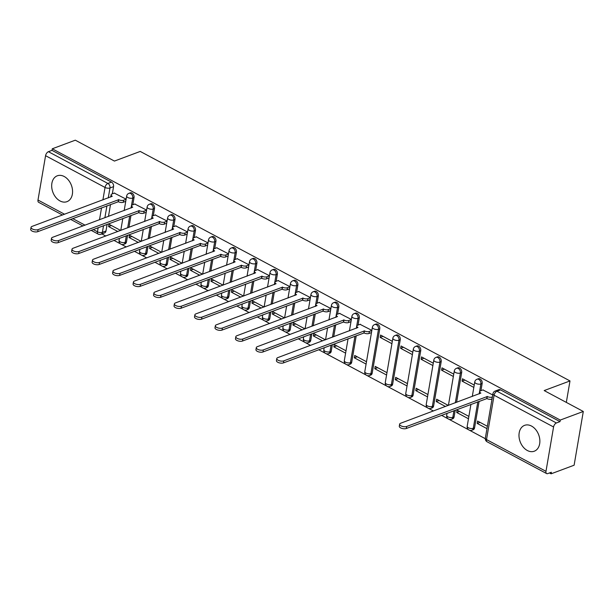 <?xml version="1.0" encoding="UTF-8"?>
<svg xmlns="http://www.w3.org/2000/svg" width="614" height="614" viewBox="0 0 614 614"><rect width="100%" height="100%" fill="white"/><g stroke="black" fill="none" stroke-linecap="round" stroke-linejoin="round"><path stroke-width="0.92" d="M132.808 204.784L134.036 197.578A3.538 2.533 -110.5 0 0 131.949 193.042A3.538 2.533 -110.5 0 0 130.176 192.857L128.902 193.333A3.538 2.533 69.5 0 1 130.675 193.517A3.538 2.533 69.5 0 1 132.762 198.053L131.066 207.992M153.285 215.714L154.513 208.514A3.538 2.533 -110.5 0 0 152.425 203.978A3.538 2.533 -110.5 0 0 150.653 203.794L149.379 204.27A3.538 2.533 69.5 0 1 151.151 204.454A3.538 2.533 69.5 0 1 153.239 208.99L151.543 218.929M173.762 226.65L174.99 219.451A3.538 2.533 -110.5 0 0 172.902 214.915A3.538 2.533 -110.5 0 0 171.129 214.731L169.855 215.207A3.538 2.533 69.5 0 1 171.628 215.391A3.538 2.533 69.5 0 1 173.724 219.927L172.02 229.866M194.239 237.587L195.467 230.388A3.538 2.533 -110.5 0 0 193.379 225.852A3.538 2.533 -110.5 0 0 191.606 225.668L190.332 226.144A3.538 2.533 69.5 0 1 192.105 226.328A3.538 2.533 69.5 0 1 194.201 230.864L192.497 240.803M214.716 248.524L215.944 241.317A3.538 2.533 -110.5 0 0 213.856 236.781A3.538 2.533 -110.5 0 0 212.083 236.605L210.809 237.081A3.538 2.533 69.5 0 1 212.582 237.257A3.538 2.533 69.5 0 1 214.677 241.793L212.974 251.732M235.193 259.461L236.428 252.254A3.538 2.533 -110.5 0 0 234.333 247.718A3.538 2.533 -110.5 0 0 232.56 247.534L231.286 248.01A3.538 2.533 69.5 0 1 233.059 248.194A3.538 2.533 69.5 0 1 235.154 252.73L233.45 262.669M255.67 270.398L256.905 263.191A3.538 2.533 -110.5 0 0 254.81 258.655A3.538 2.533 -110.5 0 0 253.037 258.471L251.763 258.947A3.538 2.533 69.5 0 1 253.536 259.131A3.538 2.533 69.5 0 1 255.631 263.667L253.927 273.606M276.147 281.327L277.382 274.128A3.538 2.533 -110.5 0 0 275.287 269.592A3.538 2.533 -110.5 0 0 273.514 269.408L272.24 269.884A3.538 2.533 69.5 0 1 274.021 270.068A3.538 2.533 69.5 0 1 276.108 274.604L274.404 284.543M296.623 292.264L297.859 285.065A3.538 2.533 -110.5 0 0 295.764 280.529A3.538 2.533 -110.5 0 0 293.991 280.345L292.717 280.821A3.538 2.533 69.5 0 1 294.497 281.005A3.538 2.533 69.5 0 1 296.585 285.541L294.881 295.48M317.1 303.201L318.336 295.994A3.538 2.533 -110.5 0 0 316.241 291.458A3.538 2.533 -110.5 0 0 314.468 291.282L313.194 291.757A3.538 2.533 69.5 0 1 314.974 291.934A3.538 2.533 69.5 0 1 317.062 296.47L315.366 306.409M337.577 314.138L338.813 306.931A3.538 2.533 -110.5 0 0 336.725 302.395A3.538 2.533 -110.5 0 0 334.945 302.211L333.671 302.687A3.538 2.533 69.5 0 1 335.451 302.871A3.538 2.533 69.5 0 1 337.539 307.407L335.843 317.346M358.054 325.075L359.29 317.868A3.538 2.533 -110.5 0 0 357.202 313.332A3.538 2.533 -110.5 0 0 355.422 313.148L354.148 313.624A3.538 2.533 69.5 0 1 355.928 313.808A3.538 2.533 69.5 0 1 358.016 318.344L356.32 328.283M372.184 373.151L379.767 328.805A3.538 2.533 -110.5 0 0 377.679 324.269A3.538 2.533 -110.5 0 0 375.898 324.085L374.624 324.56A3.538 2.533 69.5 0 1 376.405 324.745A3.538 2.533 69.5 0 1 378.493 329.281L370.91 373.627A3.538 2.533 69.5 0 1 369.528 375.545L370.802 375.07A3.538 2.533 -110.5 0 0 372.184 373.151L370.91 373.627A3.538 1.558 9.7 0 1 365.975 373.089A3.538 1.558 9.7 0 1 364.8 371.631A3.538 3.538 0 0 0 369.528 375.545M392.661 384.088L400.244 339.742A3.538 2.533 -110.5 0 0 398.156 335.206A3.538 2.533 -110.5 0 0 396.375 335.021L395.109 335.497A3.538 2.533 69.5 0 1 396.882 335.681A3.538 2.533 69.5 0 1 398.97 340.217L391.387 384.564A3.538 2.533 69.5 0 1 390.005 386.475L391.279 385.999A3.538 2.533 -110.5 0 0 392.661 384.088L391.387 384.564A3.538 1.558 9.7 0 1 386.452 384.026A3.538 1.558 9.7 0 1 385.277 382.568A3.538 3.538 0 0 0 390.005 386.475M413.138 395.025L420.72 350.678A3.538 2.533 -110.5 0 0 418.633 346.142A3.538 2.533 -110.5 0 0 416.852 345.958L415.586 346.434A3.538 2.533 69.5 0 1 417.359 346.611A3.538 2.533 69.5 0 1 419.446 351.154L411.864 395.5A3.538 2.533 69.5 0 1 410.482 397.411L411.756 396.936A3.538 2.533 -110.5 0 0 413.138 395.025L411.864 395.5A3.538 1.558 9.7 0 1 406.928 394.963A3.538 1.558 9.7 0 1 405.754 393.497A3.538 3.538 0 0 0 410.482 397.411M433.614 405.961L441.197 361.608A3.538 2.533 -110.5 0 0 439.11 357.072A3.538 2.533 -110.5 0 0 437.329 356.895L436.063 357.371A3.538 2.533 69.5 0 1 437.836 357.548A3.538 2.533 69.5 0 1 439.923 362.083L432.34 406.437A3.538 2.533 69.5 0 1 430.959 408.348L432.233 407.873A3.538 2.533 -110.5 0 0 433.614 405.961L432.34 406.437A3.538 1.558 9.7 0 1 427.405 405.9A3.538 1.558 9.7 0 1 426.231 404.434A3.538 3.538 0 0 0 430.959 408.348M456.586 402.339L461.674 372.544A3.538 2.533 -110.5 0 0 459.587 368.009A3.538 2.533 -110.5 0 0 457.814 367.824L456.54 368.3A3.538 2.533 69.5 0 1 458.313 368.484A3.538 2.533 69.5 0 1 460.4 373.02L455.312 402.815M480.923 390.681L482.151 383.481A3.538 2.533 -110.5 0 0 480.064 378.945A3.538 2.533 -110.5 0 0 478.291 378.761L477.017 379.237A3.538 2.533 69.5 0 1 478.79 379.421A3.538 2.533 69.5 0 1 480.877 383.957L479.181 393.896M527.342 450.507A13.807 9.893 -110.5 0 0 534.264 451.221A13.807 9.893 -110.5 0 0 539.775 439.348A13.807 9.893 -110.5 0 0 531.517 426.062A13.807 9.893 -110.5 0 0 524.594 425.349A13.807 9.893 -110.5 0 0 519.083 437.222A13.807 9.893 -110.5 0 0 527.342 450.507M60.034 200.955A13.807 9.893 -110.5 0 0 66.957 201.668A13.807 9.893 -110.5 0 0 72.475 189.795A13.807 9.893 -110.5 0 0 64.217 176.51A13.807 9.893 -110.5 0 0 57.294 175.796A13.807 9.893 -110.5 0 0 51.776 187.669A13.807 9.893 -110.5 0 0 60.034 200.955M101.87 233.926L105.792 236.022M113.935 240.366L120.474 243.865M121.342 244.326L126.269 246.958M134.412 251.303L140.951 254.795M141.819 255.263L146.746 257.895M154.889 262.239L161.428 265.732M162.296 266.2L167.223 268.832M175.366 273.176L181.905 276.668M182.772 277.129L187.7 279.761M195.843 284.113L202.382 287.605M203.249 288.066L208.177 290.698M216.32 295.042L222.859 298.542M223.726 299.003L228.654 301.635M236.797 305.979L243.336 309.471M244.203 309.94L249.138 312.572M257.274 316.916L263.813 320.408M264.68 320.876L269.615 323.509M277.751 327.853L284.29 331.345M285.157 331.806L290.092 334.438M298.227 338.79L304.767 342.282M305.634 342.742L310.569 345.375M318.704 349.727L325.243 353.219M326.118 353.679L345.72 364.148M346.595 364.616L366.197 375.085M367.072 375.553L386.682 386.022M387.549 386.49L407.159 396.959M408.026 397.419L427.636 407.896M428.503 408.356L433.43 410.989M441.566 415.333L448.113 418.832M448.98 419.293L468.589 429.762M469.457 430.23L485.298 438.688M549.469 472.957L551.08 473.816L551.349 472.25L547.765 473.594A3.538 1.919 118.1 0 1 546.629 473.578A3.538 1.919 118.1 0 1 545.984 471.322L553.567 426.976L494.101 395.216L486.518 439.57L545.984 471.322M583.3 411.464L560.267 420.068L52.274 148.788L75.307 140.184L114.427 161.068L140.23 151.428L569.992 380.933L544.181 390.573L583.3 411.464L574.113 465.212L551.08 473.816M62.482 215.03L38.636 202.298A3.538 1.919 -61.9 0 1 37.991 200.041L45.574 155.695A3.538 1.919 -61.9 0 1 48.422 151.696L52.006 150.353L111.472 182.105A3.538 2.533 69.5 0 1 113.559 186.641L112.331 193.847M110.512 204.477L108.471 216.435M107.12 224.325L105.984 230.994L102.392 232.33A3.538 2.533 69.5 0 1 101.011 234.249L104.595 232.906A3.538 2.533 -110.5 0 0 105.984 230.994M52.006 150.353L52.274 148.788M559.999 421.634L500.54 389.882A3.538 2.533 -110.5 0 0 498.768 389.698L495.176 391.041A3.538 2.533 69.5 0 1 496.949 391.218L556.414 422.977L559.999 421.634L560.267 420.068M556.414 422.977A3.538 1.919 118.1 0 0 553.567 426.976M492.727 394.94L482.911 389.944M487.37 426.285L477.592 421.066L477.185 423.414L480.018 422.355M474.231 385.07L462.472 378.784L462.066 381.133L464.898 380.081M468.873 416.407L457.115 410.129L456.709 412.478L459.541 411.418M453.754 374.133L441.996 367.847L441.589 370.204L444.421 369.144M448.312 405.432L436.638 399.192L436.232 401.541L439.064 400.489M433.277 363.196L421.519 356.911L421.112 359.267L423.944 358.208M427.92 394.533L416.162 388.255L415.755 390.604L418.579 389.552M412.8 352.259L401.042 345.981L400.635 348.33L403.459 347.271M407.443 383.604L395.685 377.318L395.278 379.675L398.102 378.615M392.323 341.323L380.565 335.044L380.158 337.393L382.982 336.342M386.966 372.667L375.208 366.381L374.801 368.738L377.625 367.679M371.846 330.386L360.05 324.33M366.489 361.73L354.723 355.452L354.324 357.801L357.148 356.742M351.369 319.457L339.573 313.393M346.012 350.794L334.246 344.515L333.847 346.864L336.672 345.812M330.892 308.52L319.088 302.456M325.451 339.818L313.769 333.579L313.37 335.927L316.195 334.876M310.415 297.583L298.611 291.52M304.974 328.881L293.292 322.642L292.893 324.99L295.718 323.939M289.938 286.646L278.134 280.59M284.497 317.945L272.816 311.705L272.416 314.061L275.241 313.002M269.462 275.709L257.657 269.653M264.02 307.008L252.339 300.776L251.94 303.124L254.764 302.065M248.985 264.78L237.181 258.717M243.543 296.071L231.862 289.839L231.463 292.187L234.287 291.128M228.508 253.843L216.704 247.78M223.066 285.142L211.385 278.902L210.986 281.25L213.81 280.199M208.031 242.906L196.227 236.843M202.589 274.205L190.908 267.965L190.509 270.313L193.333 269.262M187.554 231.969L175.75 225.906M182.112 263.268L170.431 257.028L170.032 259.384L172.856 258.325M167.077 221.032L155.273 214.977M161.635 252.331L149.954 246.099L149.555 248.447L152.379 247.388M146.593 210.103L134.796 204.04M141.159 241.394L129.477 235.162L129.078 237.511L131.903 236.451M130.989 215.407L128.948 227.372M127.597 235.262L126.461 241.924L125.187 242.4A3.538 2.533 69.5 0 1 123.798 244.318L125.072 243.842A3.538 2.533 -110.5 0 0 126.461 241.924M151.466 226.343L149.425 238.309M148.074 246.199L146.938 252.861L145.664 253.336A3.538 2.533 69.5 0 1 144.275 255.255L145.549 254.779A3.538 2.533 -110.5 0 0 146.938 252.861M171.943 237.28L169.901 249.246M168.551 257.136L167.415 263.797L166.141 264.273A3.538 2.533 69.5 0 1 164.752 266.192L166.026 265.716A3.538 2.533 -110.5 0 0 167.415 263.797M192.42 248.217L190.378 260.175M189.028 268.072L187.892 274.734L186.618 275.21A3.538 2.533 69.5 0 1 185.228 277.121L186.502 276.645A3.538 2.533 -110.5 0 0 187.892 274.734M212.897 259.154L210.855 271.112M209.504 279.009L208.369 285.671L207.095 286.147A3.538 2.533 69.5 0 1 205.705 288.058L206.979 287.582A3.538 2.533 -110.5 0 0 208.369 285.671M233.374 270.083L231.332 282.049M229.981 289.938L228.845 296.608L227.571 297.076A3.538 2.533 69.5 0 1 226.182 298.995L227.456 298.519A3.538 2.533 -110.5 0 0 228.845 296.608M253.851 281.02L251.809 292.985M250.458 300.875L249.322 307.537L248.048 308.013A3.538 2.533 69.5 0 1 246.659 309.932L247.933 309.456A3.538 2.533 -110.5 0 0 249.322 307.537M274.335 291.957L272.286 303.922M270.935 311.812L269.799 318.474L268.525 318.95A3.538 2.533 69.5 0 1 267.136 320.869L268.41 320.393A3.538 2.533 -110.5 0 0 269.799 318.474M294.812 302.894L292.763 314.859M291.412 322.749L290.276 329.411L289.002 329.887A3.538 2.533 69.5 0 1 287.621 331.798L288.887 331.322A3.538 2.533 -110.5 0 0 290.276 329.411M315.289 313.831L313.24 325.788M311.889 333.686L310.753 340.348L309.479 340.824A3.538 2.533 69.5 0 1 308.098 342.735L309.364 342.259A3.538 2.533 -110.5 0 0 310.753 340.348M335.766 324.768L333.717 336.725M332.366 344.615L331.23 351.285L329.956 351.761A3.538 2.533 69.5 0 1 328.574 353.672L329.841 353.196A3.538 2.533 -110.5 0 0 331.23 351.285M356.243 335.697L351.707 362.214L350.433 362.69A3.538 2.533 69.5 0 1 349.051 364.609L350.325 364.133A3.538 2.533 -110.5 0 0 351.707 362.214M455.235 410.229L454.091 416.891L452.817 417.366A3.538 2.533 69.5 0 1 451.436 419.285L452.71 418.809A3.538 2.533 -110.5 0 0 454.091 416.891M479.104 401.31L474.568 427.828L473.302 428.303A3.538 2.533 69.5 0 1 471.913 430.222L473.187 429.746A3.538 2.533 -110.5 0 0 474.568 427.828M566.323 402.4L569.992 380.933M126.116 199.166L114.319 193.103M120.682 230.457L109 224.225L108.601 226.574L111.426 225.522M108.601 226.574L117.85 231.516M129.078 237.511L138.327 242.453M149.555 248.447L158.803 253.39M170.032 259.384L179.28 264.327M190.509 270.313L199.765 275.256M210.986 281.25L220.242 286.193M231.463 292.187L240.719 297.13M251.94 303.124L261.196 308.067M272.416 314.061L281.673 319.004M292.893 324.99L302.149 329.933M313.37 335.927L322.626 340.87M333.847 346.864L345.613 353.142M354.324 357.801L366.09 364.079M374.801 368.738L386.567 375.016M395.278 379.675L407.044 385.953M415.755 390.604L427.521 396.89M436.232 401.541L445.488 406.483M456.709 412.478L468.474 418.756M477.185 423.414L486.963 428.633M462.066 381.133L473.831 387.419M441.589 370.204L453.355 376.482M421.112 359.267L432.878 365.545M400.635 348.33L412.401 354.608M380.158 337.393L391.924 343.679M483.172 389.844L480.555 390.819A3.538 1.558 9.7 0 0 479.695 391.625A3.538 1.558 9.7 0 0 480.869 393.09L400.635 423.246A4.075 1.788 9.7 0 0 399.637 424.167A4.075 1.788 9.7 0 0 402.086 426.308A4.075 1.788 9.7 0 0 406.668 426.469L487.301 396.521A3.538 1.558 9.7 0 0 492.236 397.058L491.891 399.1A3.538 1.558 -170.3 0 1 486.948 398.563L406.322 428.503A4.075 1.788 -170.3 0 1 401.74 428.349A4.075 1.788 -170.3 0 1 399.292 426.208L399.637 424.167M479.334 393.835A3.538 1.558 -170.3 0 1 479.342 393.666L479.695 391.625M487.102 396.414L486.756 398.455M360.311 324.23L357.693 325.205A3.538 1.558 9.7 0 0 356.826 326.011A3.538 1.558 9.7 0 0 358 327.477L277.766 357.632A4.075 1.788 9.7 0 0 276.776 358.553A4.075 1.788 9.7 0 0 279.224 360.702A4.075 1.788 9.7 0 0 283.806 360.855L364.432 330.908A3.538 1.558 9.7 0 0 369.375 331.445L369.029 333.486A3.538 1.558 -170.3 0 1 364.087 332.949L283.461 362.889A4.075 1.788 -170.3 0 1 278.879 362.736A4.075 1.788 -170.3 0 1 276.43 360.595L276.776 358.553M371.47 332.573L369.029 333.486M356.473 328.229A3.538 1.558 -170.3 0 1 356.481 328.053L356.826 326.011M371.823 330.532L369.375 331.445M364.24 330.808L363.887 332.842M339.834 313.293L337.216 314.276A3.538 1.558 9.7 0 0 336.349 315.074A3.538 1.558 9.7 0 0 337.523 316.54L257.289 346.695A4.075 1.788 9.7 0 0 256.299 347.624A4.075 1.788 9.7 0 0 258.747 349.765A4.075 1.788 9.7 0 0 263.329 349.919L343.955 319.971A3.538 1.558 9.7 0 0 348.898 320.508L348.552 322.55A3.538 1.558 -170.3 0 1 343.61 322.012L262.984 351.96A4.075 1.788 -170.3 0 1 258.402 351.799A4.075 1.788 -170.3 0 1 255.954 349.658L256.299 347.624M350.993 321.636L348.552 322.55M335.996 317.292A3.538 1.558 -170.3 0 1 336.004 317.116L336.349 315.074M351.346 319.595L348.898 320.508M343.763 319.871L343.41 321.905M319.357 302.357L316.74 303.339A3.538 1.558 9.7 0 0 315.872 304.145A3.538 1.558 9.7 0 0 317.047 305.603L236.812 335.758A4.075 1.788 9.7 0 0 235.822 336.687A4.075 1.788 9.7 0 0 238.27 338.828A4.075 1.788 9.7 0 0 242.852 338.982L323.478 309.042A3.538 1.558 9.7 0 0 328.421 309.579L328.076 311.613A3.538 1.558 -170.3 0 1 323.133 311.075L242.507 341.023A4.075 1.788 -170.3 0 1 237.925 340.862A4.075 1.788 -170.3 0 1 235.469 338.721L235.822 336.687M330.516 310.699L328.076 311.613M315.519 306.355A3.538 1.558 -170.3 0 1 315.527 306.179L315.872 304.145M330.869 308.665L328.421 309.579M323.286 308.934L322.933 310.968M298.88 291.42L296.263 292.402A3.538 1.558 9.7 0 0 295.395 293.208A3.538 1.558 9.7 0 0 296.57 294.666L216.335 324.821A4.075 1.788 9.7 0 0 215.345 325.75A4.075 1.788 9.7 0 0 217.793 327.891A4.075 1.788 9.7 0 0 222.375 328.045L303.001 298.105A3.538 1.558 9.7 0 0 307.944 298.642L307.599 300.676A3.538 1.558 -170.3 0 1 302.656 300.139L222.03 330.086A4.075 1.788 -170.3 0 1 217.448 329.925A4.075 1.788 -170.3 0 1 214.992 327.784L215.345 325.75M310.039 299.762L307.599 300.676M295.042 295.418A3.538 1.558 -170.3 0 1 295.05 295.242L295.395 293.208M310.392 297.729L307.944 298.642M302.809 297.997L302.456 300.039M278.403 280.491L275.786 281.465A3.538 1.558 9.7 0 0 274.918 282.271A3.538 1.558 9.7 0 0 276.093 283.729L195.858 313.892A4.075 1.788 9.7 0 0 194.868 314.813A4.075 1.788 9.7 0 0 197.317 316.954A4.075 1.788 9.7 0 0 201.899 317.116L282.524 287.168A3.538 1.558 9.7 0 0 287.467 287.705L287.122 289.739A3.538 1.558 -170.3 0 1 282.179 289.202L201.553 319.15A4.075 1.788 -170.3 0 1 196.971 318.996A4.075 1.788 -170.3 0 1 194.515 316.855L194.868 314.813M289.562 288.826L287.122 289.739M274.565 284.482A3.538 1.558 -170.3 0 1 274.573 284.305L274.918 282.271M289.915 286.792L287.467 287.705M282.333 287.06L281.979 289.102M257.926 269.554L255.309 270.528A3.538 1.558 9.7 0 0 254.442 271.334A3.538 1.558 9.7 0 0 255.616 272.8L175.381 302.955A4.075 1.788 9.7 0 0 174.391 303.876A4.075 1.788 9.7 0 0 176.84 306.018A4.075 1.788 9.7 0 0 181.422 306.179L262.048 276.231A3.538 1.558 9.7 0 0 266.99 276.768L266.637 278.81A3.538 1.558 -170.3 0 1 261.702 278.272L181.076 308.213A4.075 1.788 -170.3 0 1 176.494 308.059A4.075 1.788 -170.3 0 1 174.038 305.918L174.391 303.876M269.086 277.889L266.637 278.81M254.089 273.545A3.538 1.558 -170.3 0 1 254.096 273.376L254.442 271.334M269.439 275.855L266.99 276.768M261.856 276.123L261.503 278.165M237.449 258.617L234.832 259.592A3.538 1.558 9.7 0 0 233.965 260.397A3.538 1.558 9.7 0 0 235.139 261.863L154.905 292.018A4.075 1.788 9.7 0 0 153.914 292.947A4.075 1.788 9.7 0 0 156.363 295.088A4.075 1.788 9.7 0 0 160.945 295.242L241.571 265.294A3.538 1.558 9.7 0 0 246.513 265.831L246.16 267.873A3.538 1.558 -170.3 0 1 241.225 267.336L160.599 297.276A4.075 1.788 -170.3 0 1 156.017 297.122A4.075 1.788 -170.3 0 1 153.561 294.981L153.914 292.947M248.609 266.96L246.16 267.873M233.612 262.615A3.538 1.558 -170.3 0 1 233.619 262.439L233.965 260.397M248.962 264.918L246.513 265.831M241.379 265.194L241.026 267.228M216.972 247.68L214.355 248.662A3.538 1.558 9.7 0 0 213.488 249.468A3.538 1.558 9.7 0 0 214.662 250.926L134.428 281.082A4.075 1.788 9.7 0 0 133.438 282.01A4.075 1.788 9.7 0 0 135.886 284.152A4.075 1.788 9.7 0 0 140.468 284.305L221.094 254.365A3.538 1.558 9.7 0 0 226.036 254.902L225.683 256.936A3.538 1.558 -170.3 0 1 220.748 256.399L140.122 286.347A4.075 1.788 -170.3 0 1 135.54 286.185A4.075 1.788 -170.3 0 1 133.084 284.044L133.438 282.01M228.132 256.023L225.683 256.936M213.135 251.679A3.538 1.558 -170.3 0 1 213.142 251.502L213.488 249.468M228.477 253.981L226.036 254.902M220.894 254.257L220.549 256.291M196.495 236.743L193.878 237.725A3.538 1.558 9.7 0 0 193.011 238.531A3.538 1.558 9.7 0 0 194.185 239.99L113.951 270.145A4.075 1.788 9.7 0 0 112.961 271.073A4.075 1.788 9.7 0 0 115.409 273.215A4.075 1.788 9.7 0 0 119.991 273.368L200.617 243.428A3.538 1.558 9.7 0 0 205.56 243.965L205.206 245.999A3.538 1.558 -170.3 0 1 200.271 245.462L119.638 275.41A4.075 1.788 -170.3 0 1 115.056 275.249A4.075 1.788 -170.3 0 1 112.608 273.107L112.961 271.073M207.655 245.086L205.206 245.999M192.658 240.742A3.538 1.558 -170.3 0 1 192.658 240.565L193.011 238.531M208 243.052L205.56 243.965M200.417 243.321L200.072 245.354M176.018 225.814L173.394 226.789A3.538 1.558 9.7 0 0 172.534 227.594A3.538 1.558 9.7 0 0 173.708 229.053L93.474 259.208A4.075 1.788 9.7 0 0 92.484 260.136A4.075 1.788 9.7 0 0 94.932 262.278A4.075 1.788 9.7 0 0 99.514 262.439L180.14 232.491A3.538 1.558 9.7 0 0 185.083 233.028L184.73 235.062A3.538 1.558 -170.3 0 1 179.795 234.525L99.161 264.473A4.075 1.788 -170.3 0 1 94.579 264.319A4.075 1.788 -170.3 0 1 92.131 262.178L92.484 260.136M187.178 234.149L184.73 235.062M172.173 229.805A3.538 1.558 -170.3 0 1 172.181 229.628L172.534 227.594M187.523 232.115L185.083 233.028M179.94 232.384L179.595 234.425M155.542 214.877L152.917 215.852A3.538 1.558 9.7 0 0 152.057 216.658A3.538 1.558 9.7 0 0 153.231 218.123L72.997 248.279A4.075 1.788 9.7 0 0 71.999 249.2A4.075 1.788 9.7 0 0 74.455 251.341A4.075 1.788 9.7 0 0 79.037 251.502L159.663 221.554A3.538 1.558 9.7 0 0 164.606 222.091L164.253 224.133A3.538 1.558 -170.3 0 1 159.318 223.596L78.684 253.536A4.075 1.788 -170.3 0 1 74.102 253.382A4.075 1.788 -170.3 0 1 71.654 251.241L71.999 249.2M166.701 223.212L164.253 224.133M151.696 218.868A3.538 1.558 -170.3 0 1 151.704 218.699L152.057 216.658M167.046 221.178L164.606 222.091M159.463 221.447L159.118 223.488M135.065 203.94L132.44 204.915A3.538 1.558 9.7 0 0 131.58 205.721A3.538 1.558 9.7 0 0 132.754 207.187L52.52 237.342A4.075 1.788 9.7 0 0 51.522 238.27A4.075 1.788 9.7 0 0 53.978 240.412A4.075 1.788 9.7 0 0 58.56 240.565L139.186 210.617A3.538 1.558 9.7 0 0 144.129 211.155L143.776 213.196A3.538 1.558 -170.3 0 1 138.841 212.659L58.207 242.599A4.075 1.788 -170.3 0 1 53.625 242.446A4.075 1.788 -170.3 0 1 51.177 240.304L51.522 238.27M146.224 212.283L143.776 213.196M131.219 207.939A3.538 1.558 -170.3 0 1 131.227 207.762L131.58 205.721M146.569 210.241L144.129 211.155M138.987 210.518L138.641 212.551M114.588 193.003L111.963 193.986A3.538 1.558 9.7 0 0 111.103 194.791A3.538 1.558 9.7 0 0 112.278 196.25L32.043 226.405A4.075 1.788 9.7 0 0 31.045 227.333A4.075 1.788 9.7 0 0 33.501 229.475A4.075 1.788 9.7 0 0 38.083 229.628L118.709 199.68A3.538 1.558 9.7 0 0 123.652 200.218L123.299 202.259A3.538 1.558 -170.3 0 1 118.364 201.722L37.73 231.67A4.075 1.788 -170.3 0 1 33.148 231.509A4.075 1.788 -170.3 0 1 30.7 229.367L31.045 227.333M125.747 201.346L123.299 202.259M110.743 197.002A3.538 1.558 -170.3 0 1 110.75 196.825L111.103 194.791M126.093 199.304L123.652 200.218M118.51 199.581L118.164 201.615M134.036 197.578L132.762 198.053A3.538 1.558 -170.3 0 1 127.827 197.516A3.538 1.558 9.7 0 1 126.653 196.058L124.166 210.571M154.513 208.514L153.239 208.99A3.538 1.558 -170.3 0 1 148.304 208.453A3.538 1.558 9.7 0 1 147.13 206.995L144.643 221.508M174.99 219.451L173.724 219.927A3.538 1.558 -170.3 0 1 168.781 219.39A3.538 1.558 9.7 0 1 167.607 217.924L165.12 232.445M195.467 230.388L194.201 230.864A3.538 1.558 -170.3 0 1 189.258 230.327A3.538 1.558 9.7 0 1 188.084 228.861L185.605 243.374M215.944 241.317L214.677 241.793A3.538 1.558 -170.3 0 1 209.735 241.256A3.538 1.558 9.7 0 1 208.56 239.798L206.081 254.311M236.428 252.254L235.154 252.73A3.538 1.558 -170.3 0 1 230.212 252.193A3.538 1.558 9.7 0 1 229.037 250.735L226.558 265.248M256.905 263.191L255.631 263.667A3.538 1.558 -170.3 0 1 250.689 263.13A3.538 1.558 9.7 0 1 249.514 261.671L247.035 276.185M277.382 274.128L276.108 274.604A3.538 1.558 -170.3 0 1 271.165 274.067A3.538 1.558 9.7 0 1 269.991 272.601L267.512 287.122M297.859 285.065L296.585 285.541A3.538 1.558 -170.3 0 1 291.642 285.003A3.538 1.558 9.7 0 1 290.468 283.538L287.989 298.051M318.336 295.994L317.062 296.47A3.538 1.558 -170.3 0 1 312.119 295.933A3.538 1.558 9.7 0 1 310.945 294.474L308.466 308.988M338.813 306.931L337.539 307.407A3.538 1.558 -170.3 0 1 332.596 306.87A3.538 1.558 9.7 0 1 331.422 305.411L328.943 319.925M359.29 317.868L358.016 318.344A3.538 1.558 -170.3 0 1 353.073 317.806A3.538 1.558 9.7 0 1 351.899 316.348L349.42 330.862M379.767 328.805L378.493 329.281A3.538 1.558 -170.3 0 1 373.55 328.743A3.538 1.558 9.7 0 1 372.376 327.277L364.8 371.631M400.244 339.742L398.97 340.217A3.538 1.558 -170.3 0 1 394.027 339.68A3.538 1.558 9.7 0 1 392.853 338.214L385.277 382.568M420.72 350.678L419.446 351.154A3.538 1.558 -170.3 0 1 414.504 350.617A3.538 1.558 9.7 0 1 413.329 349.151L405.754 393.497M441.197 361.608L439.923 362.083A3.538 1.558 -170.3 0 1 434.988 361.546A3.538 1.558 9.7 0 1 433.806 360.088L426.231 404.434M461.674 372.544L460.4 373.02A3.538 1.558 -170.3 0 1 455.465 372.483A3.538 1.558 9.7 0 1 454.283 371.025L448.412 405.394M482.151 383.481L480.877 383.957A3.538 1.558 -170.3 0 1 475.942 383.42A3.538 1.558 9.7 0 1 474.76 381.962L472.281 396.475M113.559 186.641L109.975 187.984L108.271 197.923M106.928 205.813L104.879 217.778M103.536 225.668L102.392 232.33A3.538 1.558 9.7 0 1 97.457 231.793L98.156 227.679M99.506 219.789L101.548 207.824M102.899 199.934L105.032 187.447L45.574 155.695M37.991 200.041L64.593 214.248M72.728 218.592L85.07 225.177M93.205 229.529L97.457 231.793A3.538 1.919 118.1 0 0 98.102 234.057A3.538 3.538 0 0 0 101.011 234.249M129.715 215.882L127.674 227.848M126.323 235.738L125.187 242.4A3.538 1.558 9.7 0 1 120.244 241.862A3.538 1.558 9.7 0 1 119.07 240.404A3.538 3.538 0 0 0 123.798 244.318M150.192 226.819L148.151 238.785M146.8 246.674L145.664 253.336A3.538 1.558 9.7 0 1 140.721 252.799A3.538 1.558 9.7 0 1 139.547 251.341A3.538 3.538 0 0 0 144.275 255.255M170.669 237.756L168.627 249.721M167.277 257.611L166.141 264.273A3.538 1.558 9.7 0 1 161.198 263.736A3.538 1.558 9.7 0 1 160.024 262.278A3.538 3.538 0 0 0 164.752 266.192M191.146 248.693L189.104 260.651M187.754 268.548L186.618 275.21A3.538 1.558 9.7 0 1 181.675 274.673A3.538 1.558 9.7 0 1 180.501 273.207A3.538 3.538 0 0 0 185.228 277.121M211.63 259.63L209.581 271.588M208.23 279.477L207.095 286.147A3.538 1.558 9.7 0 1 202.152 285.61A3.538 1.558 9.7 0 1 200.978 284.144A3.538 3.538 0 0 0 205.705 288.058M232.107 270.559L230.058 282.524M228.707 290.414L227.571 297.076A3.538 1.558 9.7 0 1 222.629 296.539A3.538 1.558 9.7 0 1 221.454 295.081A3.538 3.538 0 0 0 226.182 298.995M252.584 281.496L250.535 293.461M249.184 301.351L248.048 308.013A3.538 1.558 9.7 0 1 243.106 307.476A3.538 1.558 9.7 0 1 241.931 306.018A3.538 3.538 0 0 0 246.659 309.932M273.061 292.433L271.012 304.398M269.661 312.288L268.525 318.95A3.538 1.558 9.7 0 1 263.583 318.413A3.538 1.558 9.7 0 1 262.408 316.954A3.538 3.538 0 0 0 267.136 320.869M293.538 303.37L291.489 315.335M290.146 323.225L289.002 329.887A3.538 1.558 9.7 0 1 284.059 329.35A3.538 1.558 9.7 0 1 282.885 327.891A3.538 3.538 0 0 0 287.621 331.798M314.015 314.307L311.966 326.264M310.623 334.162L309.479 340.824A3.538 1.558 9.7 0 1 304.544 340.286A3.538 1.558 9.7 0 1 303.362 338.821A3.538 3.538 0 0 0 308.098 342.735M334.492 325.243L332.443 337.201M331.099 345.091L329.956 351.761A3.538 1.558 9.7 0 1 325.021 351.223A3.538 1.558 9.7 0 1 323.839 349.757A3.538 3.538 0 0 0 328.574 353.672M354.969 336.173L350.433 362.69A3.538 1.558 9.7 0 1 345.498 362.153A3.538 1.558 9.7 0 1 344.316 360.694A3.538 3.538 0 0 0 349.051 364.609M453.961 410.705L452.817 417.366A3.538 1.558 9.7 0 1 447.882 416.829A3.538 1.558 9.7 0 1 446.708 415.371A3.538 3.538 0 0 0 451.436 419.285M477.83 401.786L473.302 428.303A3.538 1.558 9.7 0 1 468.359 427.766A3.538 1.558 9.7 0 1 467.185 426.308A3.538 3.538 0 0 0 471.913 430.222M500.54 389.882L496.949 391.218A3.538 1.919 -61.9 0 0 494.101 395.216A3.538 1.558 -170.3 0 1 492.927 393.758L485.344 438.104A3.538 3.538 0 0 0 487.171 441.827L546.629 473.578M111.472 182.105L107.887 183.448A3.538 2.533 69.5 0 1 109.975 187.984A3.538 1.558 9.7 0 1 105.032 187.447A3.538 1.919 -61.9 0 1 107.887 183.448L48.422 151.696M487.171 441.827A3.538 1.919 118.1 0 1 486.518 439.57A3.538 1.558 -170.3 0 1 485.344 438.104M487.301 396.521L486.948 398.563M406.668 426.469L406.322 428.503M364.432 330.908L364.087 332.949M283.806 360.855L283.461 362.889M343.955 319.971L343.61 322.012M263.329 349.919L262.984 351.96M323.478 309.042L323.133 311.075M242.852 338.982L242.507 341.023M303.001 298.105L302.656 300.139M222.375 328.045L222.03 330.086M282.524 287.168L282.179 289.202M201.899 317.116L201.553 319.15M262.048 276.231L261.702 278.272M181.422 306.179L181.076 308.213M241.571 265.294L241.225 267.336M160.945 295.242L160.599 297.276M221.094 254.365L220.748 256.399M140.468 284.305L140.122 286.347M200.617 243.428L200.271 245.462M119.991 273.368L119.638 275.41M180.14 232.491L179.795 234.525M99.514 262.439L99.161 264.473M159.663 221.554L159.318 223.596M79.037 251.502L78.684 253.536M139.186 210.617L138.841 212.659M58.56 240.565L58.207 242.599M118.709 199.68L118.364 201.722M38.083 229.628L37.73 231.67M467.185 426.308L470.93 404.365M477.017 379.237A3.538 3.538 0 0 0 474.76 381.962M446.708 415.371L447.061 413.283M456.54 368.3A3.538 3.538 0 0 0 454.283 371.025M436.063 357.371A3.538 3.538 0 0 0 433.806 360.088M415.586 346.434A3.538 3.538 0 0 0 413.329 349.151M395.109 335.497A3.538 3.538 0 0 0 392.853 338.214M374.624 324.56A3.538 3.538 0 0 0 372.376 327.277M344.316 360.694L348.069 338.751M354.148 313.624A3.538 3.538 0 0 0 351.899 316.348M323.839 349.757L324.2 347.67M325.55 339.78L327.592 327.815M333.671 302.687A3.538 3.538 0 0 0 331.422 305.411M303.362 338.821L303.723 336.733M305.074 328.843L307.115 316.878M313.194 291.757A3.538 3.538 0 0 0 310.945 294.474M282.885 327.891L283.246 325.804M284.597 317.906L286.638 305.949M292.717 280.821A3.538 3.538 0 0 0 290.468 283.538M262.408 316.954L262.769 314.867M264.12 306.969L266.161 295.012M272.24 269.884A3.538 3.538 0 0 0 269.991 272.601M241.931 306.018L242.292 303.93M243.635 296.04L245.684 284.075M251.763 258.947A3.538 3.538 0 0 0 249.514 261.671M221.454 295.081L221.815 292.993M223.158 285.103L225.208 273.138M231.286 248.01A3.538 3.538 0 0 0 229.037 250.735M200.978 284.144L201.338 282.056M202.681 274.166L204.731 262.201M210.809 237.081A3.538 3.538 0 0 0 208.56 239.798M180.501 273.207L180.861 271.119M182.204 263.229L184.254 251.272M190.332 226.144A3.538 3.538 0 0 0 188.084 228.861M160.024 262.278L160.384 260.19M161.728 252.293L163.777 240.335M169.855 215.207A3.538 3.538 0 0 0 167.607 217.924M139.547 251.341L139.908 249.253M141.251 241.363L143.3 229.398M149.379 204.27A3.538 3.538 0 0 0 147.13 206.995M119.07 240.404L119.423 238.316M120.774 230.427L122.823 218.461M128.902 193.333A3.538 3.538 0 0 0 126.653 196.058M70.618 219.382L82.959 225.967M91.102 230.311L98.102 234.057M495.176 391.041A3.538 3.538 0 0 0 492.927 393.758"/></g></svg>
